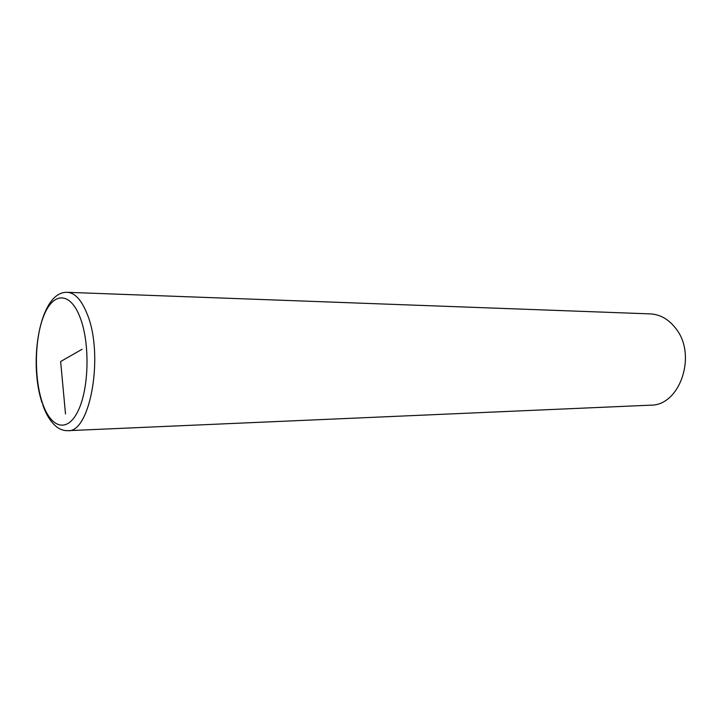 <?xml version="1.0" encoding="UTF-8"?>
<svg xmlns="http://www.w3.org/2000/svg" width="723" height="723" viewBox="0 0 723 723"><rect width="100%" height="100%" fill="white"/><g stroke="black" fill="none" stroke-linecap="round" stroke-linejoin="round"><path stroke-width="1.08" d="M42.756 404.844C46.209 414.749 50.755 422.024 56.412 426.687C59.991 429.462 63.778 430.8 67.781 430.682L650.537 405.169C679.837 405.955 697.352 355.219 675.888 328.576C668.802 319.322 660.253 314.424 650.239 313.89L67.311 292.318C39.901 290.899 28.07 361.518 42.133 402.982M65.504 413.945L60.633 361.527L82.015 349.299M67.781 430.682C90.258 433.258 104.184 354.848 87.194 314.116C81.618 300.081 74.984 292.815 67.311 292.318M80.217 317.768C70.493 291.731 53.556 291.875 44.157 314.876C34.605 337.533 33.8 377.243 42.286 402.521C50.628 428.097 67.302 433.502 78.093 410.926C89.028 388.739 90.104 343.461 80.217 317.768"/></g></svg>

